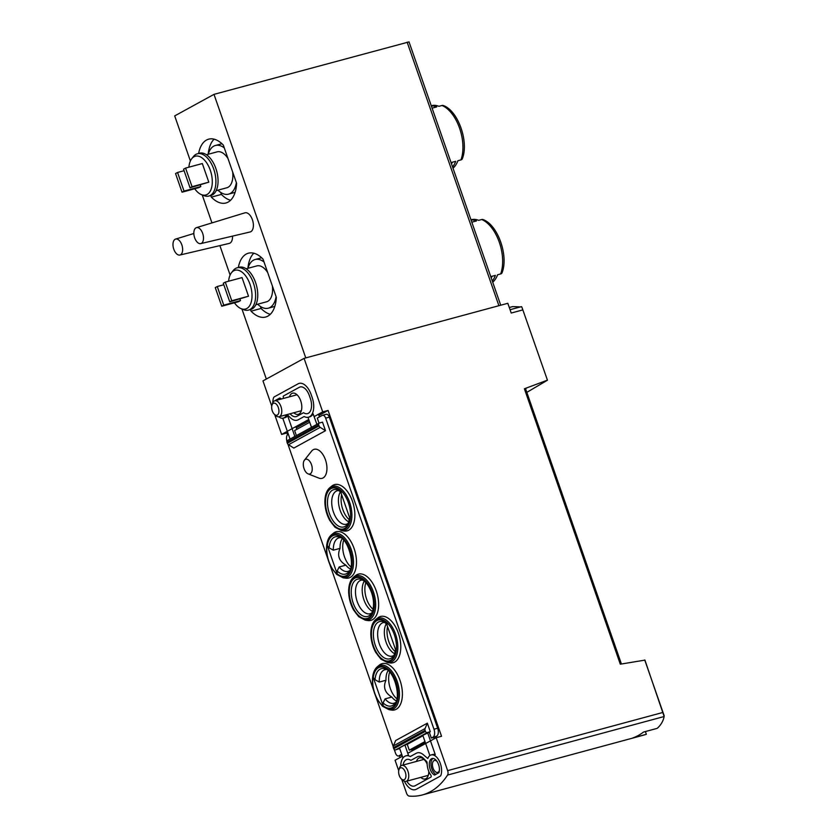 <?xml version="1.0" encoding="UTF-8"?>
<svg xmlns="http://www.w3.org/2000/svg" width="838" height="838" viewBox="0 0 838 838"><rect width="100%" height="100%" fill="white"/><g stroke="black" fill="none" stroke-linecap="round" stroke-linejoin="round"><path stroke-width="1.26" d="M407.792 753.289L436.179 737.723L447.639 770.635A4.127 2.242 74.9 0 1 447.555 775.066A123.972 67.25 74.9 0 1 422.31 794.958L643.301 735.23L646.349 734.298L645.386 731.553M646.349 734.298L632.68 737.995A123.972 67.25 74.9 0 0 643.511 732.056L657.17 728.369C660.868 725.153 663.193 721.204 664.146 716.521L644.925 660.103M526.83 392.362L547.455 380.201L521.812 306.949L512.688 306.593L509.295 307.515M422.31 794.958A123.972 67.25 74.9 0 1 409.185 796.1A4.127 2.242 74.9 0 1 406.535 793.177L401.685 779.235M547.298 380.201L524.389 388.78L620.298 664.188L644.925 660.114M525.562 388.706L526.4 388.245M271.742 406.084L262.964 380.892L304.079 358.36L507.818 303.293L511.222 313.045L522.818 309.913M304.079 358.36L322.714 411.887L314.177 416.57M436.179 737.723L441.542 736.277L328.077 410.442L322.714 411.887M664.199 715.809L644.726 659.988M398.72 770.709L395.075 760.255L402.376 756.253M308.761 419.534L281.61 434.43L286.973 432.974L287.539 434.608M399.38 755.782L399.998 757.562M281.61 434.43L274.707 414.611M427.129 764.026A10.946 5.939 -105.1 0 0 419.524 757.814A10.946 5.939 -105.1 0 0 418.801 758.107A10.946 5.939 -105.1 0 0 416.465 761.428M420.781 777.381A10.946 5.939 -105.1 0 0 425.243 778.952A10.946 5.939 -105.1 0 0 428.784 771.358M293.803 412.757A10.946 5.939 -105.1 0 0 298.265 414.339A10.946 5.939 -105.1 0 0 301.146 402.209A10.946 5.939 -105.1 0 0 292.546 393.19A10.946 5.939 -105.1 0 0 291.834 393.483A10.946 5.939 -105.1 0 0 289.487 396.803M500.726 305.21L409.028 41.9L213.994 94.359L174.702 115.906L190.394 160.98M453.002 168.176A33.468 18.153 -105.1 0 0 457.894 160.728L460.952 159.901A33.468 18.153 -105.1 0 0 441.993 105.483L438.934 106.311A33.468 18.153 -105.1 0 0 431.56 105.661L431.256 105.735M431.329 105.934A33.468 18.153 74.9 0 1 436.724 106.908L432.104 108.154M452.583 166.961A33.468 18.153 74.9 0 0 455.673 161.325L451.054 162.572M441.993 105.483A3.31 2.566 -67.7 0 1 443.386 105.546C458.26 110.805 469.081 142.135 462.314 158.791A3.31 2.2 -159.8 0 1 460.952 159.901M492.713 282.217A33.468 18.153 -105.1 0 0 497.604 274.77L500.663 273.942A33.468 18.153 -105.1 0 0 481.714 219.525L478.655 220.352A33.468 18.153 -105.1 0 0 471.27 219.703L470.977 219.776M471.04 219.975A33.468 18.153 74.9 0 1 476.445 220.949L471.815 222.196M492.294 281.002A33.468 18.153 74.9 0 0 495.394 275.367L490.764 276.613M481.714 219.525A3.31 2.566 -67.7 0 1 483.097 219.587C497.971 224.846 508.792 256.166 502.025 272.832A3.31 2.2 -159.8 0 1 500.663 273.942M182.035 192.195L184.035 191.095L177.551 172.471L175.551 173.571L182.035 192.195L198.784 187.66L200.795 186.56L200.261 185.041M194.73 188.76A20.091 10.894 -105.1 0 0 201.497 194.657A20.091 10.894 -105.1 0 0 211.647 175.215A20.091 10.894 -105.1 0 0 193.987 156.748A20.091 10.894 -105.1 0 0 191.766 158.675A20.091 10.894 -105.1 0 0 188.896 167.181M208.809 182.171L202.325 163.546L185.575 168.082L183.564 169.182L190.048 187.796L208.809 182.171L192.059 186.696L185.575 168.082M221.745 306.237L223.746 305.137L217.262 286.512L215.261 287.612L221.745 306.237L238.495 301.701L240.506 300.601L239.972 299.082M234.441 302.801A20.091 10.894 -105.1 0 0 241.208 308.698A20.091 10.894 -105.1 0 0 251.358 289.257A20.091 10.894 -105.1 0 0 233.708 270.789A20.091 10.894 -105.1 0 0 231.487 272.717A20.091 10.894 -105.1 0 0 228.617 281.222M248.519 296.212L242.035 277.588L225.286 282.123L223.275 283.223L229.759 301.837L248.519 296.212L231.77 300.737L225.286 282.123M200.753 243.607L250.091 231.979A9.92 5.384 -105.1 0 0 252.793 220.981A9.92 5.384 -105.1 0 0 244.916 212.831L196.438 227.653A8.265 4.483 -105.1 0 0 195.966 227.852A8.265 4.483 -105.1 0 0 194.657 237.803A8.265 4.483 -105.1 0 0 200.753 243.607A8.265 4.483 -105.1 0 0 202.995 234.441A8.265 4.483 -105.1 0 0 196.438 227.653M179.898 255.035A8.265 4.483 -105.1 0 0 182.139 245.869A8.265 4.483 -105.1 0 0 175.582 239.081A8.265 4.483 -105.1 0 0 175.111 239.28A8.265 4.483 -105.1 0 0 173.801 249.242A8.265 4.483 -105.1 0 0 179.898 255.035L229.235 243.408A9.92 5.384 -105.1 0 0 232.524 236.117M305.776 357.899L213.994 94.359M202.22 194.94L211.962 222.908M219.87 245.618L230.104 275.021M241.931 308.981L266.337 379.048M270.307 314.302A33.059 17.933 74.9 0 1 261.11 308.457L251.054 311.17L250.499 309.568M251.054 311.17A33.059 17.933 -105.1 0 0 265.646 317.036A33.059 17.933 -105.1 0 0 276.32 297.322L262.996 259.068A33.059 17.933 -105.1 0 0 248.404 253.202A33.059 17.933 -105.1 0 0 238.338 267.479M230.597 200.261A33.059 17.933 74.9 0 1 221.389 194.416L211.344 197.129L210.778 195.526M211.344 197.129A33.059 17.933 -105.1 0 0 225.935 202.995A33.059 17.933 -105.1 0 0 236.599 183.281L223.285 145.026A33.059 17.933 -105.1 0 0 208.683 139.16A33.059 17.933 -105.1 0 0 198.627 153.438M247.912 268.317A33.059 17.933 74.9 0 1 253.799 253.223M261.11 308.457L260.409 306.446M274.843 306.299A25.203 13.67 74.9 0 1 273.659 306.739L268.296 308.185A25.203 13.67 -105.1 0 0 276.079 296.631M264.001 261.948A25.203 13.67 -105.1 0 0 255.14 259.518L260.503 258.073A25.203 13.67 74.9 0 1 261.739 257.842M208.201 154.276A33.059 17.933 74.9 0 1 214.088 139.181M221.389 194.416L220.698 192.405M235.122 192.258A25.203 13.67 74.9 0 1 233.938 192.698L228.575 194.144A25.203 13.67 -105.1 0 0 236.368 182.59M224.291 147.907A25.203 13.67 -105.1 0 0 215.429 145.477L220.792 144.031A25.203 13.67 74.9 0 1 222.028 143.801M255.14 259.518A25.203 13.67 -105.1 0 0 253.474 260.189A25.203 13.67 -105.1 0 0 247.954 268.307M257.654 304.215A25.203 13.67 -105.1 0 0 268.296 308.185M255.873 304.697L266.568 301.806A18.593 10.087 -105.1 0 0 272.392 286.03M267.689 272.539A18.593 10.087 -105.1 0 0 256.868 265.897L246.173 268.789M241.208 308.698L243.848 309.735A21.903 11.879 -105.1 0 0 248.53 310.102L250.677 309.526A21.903 11.879 -105.1 0 0 256.428 285.276A21.903 11.879 -105.1 0 0 239.249 267.238L237.102 267.814A21.903 11.879 -105.1 0 0 235.656 268.401A21.903 11.879 -105.1 0 0 233.236 270.496L231.487 272.717M248.53 310.102A21.903 11.879 -105.1 0 0 254.281 285.863A21.903 11.879 -105.1 0 0 237.102 267.814M215.429 145.477A25.203 13.67 -105.1 0 0 213.763 146.147A25.203 13.67 -105.1 0 0 208.243 154.265M217.943 190.174A25.203 13.67 -105.1 0 0 228.575 194.144M216.162 190.655L226.857 187.764A18.593 10.087 -105.1 0 0 232.671 171.989M227.978 158.497A18.593 10.087 -105.1 0 0 217.147 151.856L206.452 154.747M201.497 194.657L204.126 195.694A21.903 11.879 -105.1 0 0 208.819 196.061L210.967 195.484A21.903 11.879 -105.1 0 0 216.717 171.235A21.903 11.879 -105.1 0 0 199.528 153.197L197.391 153.773A21.903 11.879 -105.1 0 0 195.945 154.36A21.903 11.879 -105.1 0 0 193.526 156.455L191.766 158.675M208.819 196.061A21.903 11.879 -105.1 0 0 214.57 171.821A21.903 11.879 -105.1 0 0 197.391 153.773M223.746 305.137L240.506 300.601M217.262 286.512L223.809 284.742M229.759 301.837L231.77 300.737M184.035 191.095L200.795 186.56M177.551 172.471L184.098 170.701M190.048 187.796L192.059 186.696M492.21 276.226A30.168 16.362 74.9 0 1 491.173 277.797M452.499 162.184A30.168 16.362 74.9 0 1 451.462 163.756M547.455 380.211L521.812 306.949M286.973 432.974L287.759 432.544M296.264 427.883L309.201 420.791M318.922 415.459L328.077 410.442M621.387 663.895L525.531 388.633L524.389 388.78M365.881 582.672A17.357 9.417 -105.1 0 0 373.057 609.226M341.632 494.755A17.357 9.417 -105.1 0 0 349.289 519.707M387.554 626.635A17.357 9.417 -105.1 0 0 395.211 651.587M343.727 540.301A17.357 9.417 -105.1 0 0 350.902 566.865M389.649 672.191A17.357 9.417 -105.1 0 0 396.835 698.745M274.435 414.36L275.796 415.596A8.265 4.483 -105.1 0 0 279.106 416.727A8.265 4.483 -105.1 0 0 279.651 416.507A8.265 4.483 -105.1 0 0 281.128 407.069A8.265 4.483 -105.1 0 0 274.791 400.774A8.265 4.483 -105.1 0 0 272.507 403.413L271.952 405.173A6.233 3.383 -105.1 0 0 274.435 414.36A6.233 3.383 -105.1 0 0 277.336 415.051A6.233 3.383 -105.1 0 0 277.629 405.959A6.233 3.383 -105.1 0 0 271.952 405.173M401.412 778.984L402.774 780.22A8.265 4.483 -105.1 0 0 406.074 781.351A8.265 4.483 -105.1 0 0 406.619 781.131A8.265 4.483 -105.1 0 0 408.096 771.683A8.265 4.483 -105.1 0 0 401.769 765.398A8.265 4.483 -105.1 0 0 399.485 768.037L398.93 769.797A6.233 3.383 -105.1 0 0 401.412 778.984A6.233 3.383 -105.1 0 0 404.314 779.675A6.233 3.383 -105.1 0 0 404.607 770.583A6.233 3.383 -105.1 0 0 398.93 769.797M385.962 680.257C382.935 687.233 384.883 692.827 391.807 697.048L385.103 698.861L383.102 702.862L383.071 705.659A21.149 11.47 -105.1 0 0 397.526 697.625A21.149 11.47 -105.1 0 0 387.764 669.593A21.149 11.47 -105.1 0 0 373.245 677.439L375.057 679.754L379.258 682.069L385.962 680.257A17.357 9.417 -105.1 0 1 388.067 670.683M373.245 677.439L383.071 705.659M391.807 697.048A17.357 9.417 -105.1 0 0 396.217 700.851M385.103 698.861A17.357 9.417 -105.1 0 0 393.933 703.26A17.357 9.417 -105.1 0 0 395.41 702.6M386.486 669.583A17.357 9.417 -105.1 0 0 384.872 669.751A17.357 9.417 -105.1 0 0 379.258 682.069M340.039 548.377C337.002 555.353 338.95 560.947 345.874 565.158L339.181 566.97L337.169 570.971L337.148 573.779A21.149 11.47 -105.1 0 0 351.604 565.734A21.149 11.47 -105.1 0 0 341.841 537.713A21.149 11.47 -105.1 0 0 327.323 545.559L329.125 547.863L333.335 550.189L340.039 548.377A17.357 9.417 -105.1 0 1 342.145 538.803M327.323 545.559L337.148 573.779M345.874 565.158A17.357 9.417 -105.1 0 0 350.294 568.96M339.181 566.97A17.357 9.417 -105.1 0 0 348 571.38A17.357 9.417 -105.1 0 0 349.488 570.709M340.563 537.692A17.357 9.417 -105.1 0 0 338.94 537.87A17.357 9.417 -105.1 0 0 333.335 550.189M349.97 518.701L340.144 490.481A21.149 11.47 -105.1 0 0 325.689 498.526A21.149 11.47 -105.1 0 0 335.451 526.547A21.149 11.47 -105.1 0 0 349.97 518.701M340.521 491.644A17.357 9.417 -105.1 0 0 339.474 508.111A17.357 9.417 -105.1 0 0 348.671 521.802M338.95 490.534A17.357 9.417 -105.1 0 0 337.326 490.712A17.357 9.417 -105.1 0 0 332.77 509.923A17.357 9.417 -105.1 0 0 346.387 524.221A17.357 9.417 -105.1 0 0 347.875 523.551M395.892 650.592L386.067 622.372A21.149 11.47 -105.1 0 0 371.611 630.406A21.149 11.47 -105.1 0 0 381.374 658.438A21.149 11.47 -105.1 0 0 395.892 650.592M386.454 623.524A17.357 9.417 -105.1 0 0 385.396 639.991A17.357 9.417 -105.1 0 0 394.604 653.692M384.872 622.425A17.357 9.417 -105.1 0 0 383.259 622.592A17.357 9.417 -105.1 0 0 378.692 641.803A17.357 9.417 -105.1 0 0 392.31 656.102A17.357 9.417 -105.1 0 0 393.797 655.442M294.85 436.462L287.581 415.575A12.392 6.725 -105.1 0 1 284.993 417.67L283.317 418.12A12.392 6.725 74.9 0 1 278.782 416.8M296.39 435.613L294.62 430.533L309.714 422.258M295.835 426.626L296.778 429.349M290.042 439.091L282.773 418.225M311.485 427.338L307.996 417.324M272.832 402.596A12.392 6.725 74.9 0 1 273.471 398.008A4.127 2.242 74.9 0 1 274.319 396.845L298.087 383.814A16.111 8.747 74.9 0 1 299.156 383.385A16.111 8.747 74.9 0 1 311.181 394.656L312.124 397.369A16.111 8.747 74.9 0 1 308.51 417.209L309.515 416.936A16.111 8.747 74.9 0 0 313.108 413.825L316.9 424.374M377.749 617.931A23.967 12.999 74.9 0 1 399.328 636.231A23.967 12.999 74.9 0 1 389.911 662.91L387.418 662.523A22.909 12.423 -105.1 0 0 395.546 634.167A22.909 12.423 -105.1 0 0 375.791 619.523L377.749 617.931M331.827 486.05A23.967 12.999 74.9 0 1 353.406 504.35A23.967 12.999 74.9 0 1 343.978 531.02L341.485 530.632A22.909 12.423 -105.1 0 0 349.614 502.276A22.909 12.423 -105.1 0 0 329.868 487.643L331.827 486.05M379.363 665.089A23.967 12.999 74.9 0 1 400.941 683.389A23.967 12.999 74.9 0 1 391.524 710.069L389.031 709.671A22.909 12.423 -105.1 0 0 397.16 681.325A22.909 12.423 -105.1 0 0 377.414 666.681L379.363 665.089M333.44 533.198A23.967 12.999 74.9 0 1 355.019 551.498A23.967 12.999 74.9 0 1 345.602 578.178L343.109 577.791A22.909 12.423 -105.1 0 0 351.227 549.435A22.909 12.423 -105.1 0 0 331.481 534.801L333.44 533.198M355.595 575.57A23.967 12.999 74.9 0 1 377.173 593.87A23.967 12.999 74.9 0 1 367.756 620.539L365.263 620.151A22.909 12.423 -105.1 0 0 373.381 591.796A22.909 12.423 -105.1 0 0 353.636 577.162L355.595 575.57M304.424 460.188L311.579 451.148A15.042 8.16 74.9 0 1 326.034 461.696A15.042 8.16 74.9 0 1 318.859 478.089L308.122 473.879A7.647 4.148 -105.1 0 0 311.474 464.598A7.647 4.148 -105.1 0 0 304.424 460.188A7.647 4.148 -105.1 0 0 304.058 468.662A7.647 4.148 -105.1 0 0 308.122 473.879M319.048 423.19L317.277 418.11L322.295 415.355A4.127 2.242 74.9 0 1 322.567 415.25A4.127 2.242 74.9 0 1 325.647 418.141L433.979 729.228A6.61 3.582 74.9 0 1 432.932 737.199L431.329 738.079L429.307 732.255L430.313 731.71L427.296 732.527A1.655 1.372 -118.7 0 1 425.411 731.333L425.065 730.348A2.483 2.064 -118.7 0 1 425.086 728.547L427.338 723.163L430.313 731.71M322.515 422.163L325.49 430.711L320.2 427.37A2.483 2.064 -118.7 0 1 319.037 425.882L318.702 424.897A1.655 1.372 -118.7 0 1 319.498 422.981L322.515 422.163M287.822 440.348A1.655 1.372 -118.7 0 0 287.015 442.265L287.361 443.25A2.483 2.064 -118.7 0 0 288.523 444.737L293.803 448.079L325.49 430.711M286.942 441.333A6.61 3.582 74.9 0 1 288.209 434.042L288.272 434.011M401.706 754.315L398.846 755.886A4.127 2.242 74.9 0 1 398.574 755.991A4.127 2.242 74.9 0 1 395.494 753.1L394.227 749.476M393.242 746.627L375.539 695.812M373.916 691.151L329.617 563.922M327.993 559.26L287.926 444.224M427.338 723.163L395.651 740.53L393.399 745.914A2.483 2.064 -118.7 0 0 393.389 747.716L393.734 748.701A1.655 1.372 -118.7 0 0 395.609 749.895L399.684 748.502M424.981 741.557L409.279 750.167L411.626 749.539L412.107 750.921M409.279 750.167L407.247 744.354L422.949 735.743M400.711 765.974A16.111 8.747 74.9 0 1 405.927 755.845L406.933 755.572A16.111 8.747 -105.1 0 1 408.535 755.415L404.901 744.982L407.247 744.354M429.852 755.551L422.813 735.345L429.307 732.255M431.329 738.079L433.675 737.44L434.157 738.833M405.927 755.845A16.111 8.747 74.9 0 1 410.285 756.536L416.245 753.268A16.111 8.747 74.9 0 1 417.303 752.838A16.111 8.747 74.9 0 1 424.217 755.488L427.83 758.495A12.392 6.725 74.9 0 1 431.12 754.933L432.796 754.472A12.392 6.725 74.9 0 1 435.257 754.609L427.631 732.705M325.982 414.36A4.127 2.242 74.9 0 1 326.254 414.255A4.127 2.242 74.9 0 1 329.334 417.146L437.666 728.232A6.61 3.582 74.9 0 1 436.619 736.204L433.791 737.754M425.285 742.416L411.73 749.842M404.901 744.982L399.485 747.946L402.973 757.961M431.12 754.933A12.392 6.725 74.9 0 1 439.384 761.218A12.392 6.725 74.9 0 1 440.977 775.056A4.127 2.242 74.9 0 1 440.118 776.208L416.35 789.239A16.111 8.747 74.9 0 1 415.292 789.668A16.111 8.747 74.9 0 1 404.44 781.257M403.088 765.042A12.392 6.725 74.9 0 1 406.901 759.438A12.392 6.725 74.9 0 1 410.892 760.359L417.46 756.766A12.392 6.725 74.9 0 1 418.277 756.431A12.392 6.725 74.9 0 1 423.588 758.474L426.594 761.449A1.236 0.67 74.9 0 1 427.108 762.852A12.392 6.725 74.9 0 0 430.847 775.129A1.236 0.67 74.9 0 1 430.9 777.109L415.135 785.751A12.392 6.725 74.9 0 1 414.318 786.086A12.392 6.725 74.9 0 1 406.797 781.163M434.618 775.066A8.673 4.703 74.9 0 1 429.444 766.393A8.673 4.703 74.9 0 1 432.094 758.516A8.673 4.703 74.9 0 1 437.907 762.978A8.673 4.703 74.9 0 1 438.955 772.688L434.618 775.066M432.974 758.432A8.673 4.703 -105.1 0 0 431.193 766.351A8.673 4.703 -105.1 0 0 435.854 774.396M318.492 414.202L319.435 416.926M308.51 417.209A16.111 8.747 74.9 0 1 304.152 416.517L298.202 419.786A16.111 8.747 74.9 0 1 297.134 420.215A16.111 8.747 74.9 0 1 290.22 417.565L287.193 414.548M286.544 414.716A12.392 6.725 74.9 0 1 283.317 418.12M280.259 398.207L275.482 400.365L279.819 397.987A8.673 4.703 74.9 0 1 281.327 399.003M283.873 398.322A12.392 6.725 74.9 0 0 283.6 397.935A1.236 0.67 74.9 0 1 283.548 395.945L299.302 387.303A12.392 6.725 74.9 0 1 300.119 386.967A12.392 6.725 74.9 0 1 309.369 395.641L310.322 398.354A12.392 6.725 74.9 0 1 307.536 413.626A12.392 6.725 74.9 0 1 303.545 412.694L296.987 416.297A12.392 6.725 74.9 0 1 296.17 416.622A12.392 6.725 74.9 0 1 290.849 414.59L290.032 413.773M439.416 770.29A6.201 3.362 74.9 0 1 437.656 772.427A6.201 3.362 74.9 0 1 433.026 768.09A6.201 3.362 74.9 0 1 434.419 760.464A6.201 3.362 74.9 0 1 437.017 761.417M364.3 581.163A17.357 9.417 -105.1 0 0 363.242 597.63A17.357 9.417 -105.1 0 0 372.449 611.321M362.718 580.064A17.357 9.417 -105.1 0 0 361.105 580.231A17.357 9.417 -105.1 0 0 356.538 599.442A17.357 9.417 -105.1 0 0 370.155 613.741A17.357 9.417 -105.1 0 0 371.643 613.081M664.146 716.521L447.555 775.066M662.994 712.426L447.639 770.635M498.903 305.702L407.132 42.162M521.414 306.645L510.059 309.714M383.102 702.862A19.305 10.475 -105.1 0 0 394.373 704.046C401.873 698.567 394.049 669.772 384.862 668.85A19.305 10.475 -105.1 0 0 375.057 679.754M337.169 570.971A19.305 10.475 -105.1 0 0 348.451 572.165C355.951 566.687 348.126 537.891 338.94 536.959A19.305 10.475 -105.1 0 0 329.125 547.863M341.307 492.335L337.316 489.811A19.305 10.475 -105.1 0 0 328.643 511.033A19.305 10.475 -105.1 0 0 346.838 525.007C348.021 524.221 348.985 521.508 349.718 516.868M387.24 624.226L383.249 621.691A19.305 10.475 -105.1 0 0 374.565 642.924A19.305 10.475 -105.1 0 0 392.76 656.887C393.954 656.102 394.918 653.389 395.641 648.759M401.957 755.048L398.846 755.886M436.619 736.204L432.932 737.199M395.609 749.895L427.296 732.527M329.334 417.146L325.647 418.141M437.666 728.232L433.979 729.228M288.523 444.737L320.2 427.37M287.361 443.25L319.037 425.882M287.015 442.265L318.702 424.897M393.734 748.701L425.411 731.333M393.389 747.716L425.065 730.348M393.399 745.914L425.086 728.547M372.156 592.288A21.746 11.795 -105.1 0 0 350.179 583.29A21.746 11.795 -105.1 0 0 362.487 618.643A21.746 11.795 -105.1 0 0 372.156 592.288M371.873 592.445A21.149 11.47 -105.1 0 0 350.494 583.698A21.149 11.47 -105.1 0 0 362.466 618.077A21.149 11.47 -105.1 0 0 371.873 592.445M350.001 549.927A21.746 11.795 -105.1 0 0 328.025 540.929A21.746 11.795 -105.1 0 0 340.333 576.282A21.746 11.795 -105.1 0 0 350.001 549.927M395.934 681.807A21.746 11.795 -105.1 0 0 373.947 672.809A21.746 11.795 -105.1 0 0 386.255 708.162A21.746 11.795 -105.1 0 0 395.934 681.807M348.388 502.769A21.746 11.795 -105.1 0 0 326.401 493.771A21.746 11.795 -105.1 0 0 338.72 529.124A21.746 11.795 -105.1 0 0 348.388 502.769M394.31 634.649A21.746 11.795 -105.1 0 0 372.334 625.651A21.746 11.795 -105.1 0 0 384.642 661.004A21.746 11.795 -105.1 0 0 394.31 634.649M361.094 579.33A19.305 10.475 -105.1 0 0 352.41 600.563A19.305 10.475 -105.1 0 0 370.606 614.526C371.611 614.422 376.063 605.989 371.59 592.676C369.516 587.04 366.866 583.039 363.671 580.682L361.094 579.33M175.582 239.081L193.84 233.498M297.019 394.771L274.791 400.774M301.324 410.725L279.106 416.727M423.986 759.385L401.769 765.398M428.302 775.349L406.074 781.351M401.968 755.08L398.574 755.991M326.254 414.255L322.567 415.25M287.56 440.453L319.247 423.085M353.636 577.162C350.253 580.053 348.587 585.05 348.66 592.141C348.912 598.468 350.535 604.397 353.542 609.938L358.758 616.737L365.263 620.151M331.481 534.801C328.098 537.692 326.432 542.689 326.506 549.78C326.757 556.097 328.381 562.036 331.387 567.577L336.604 574.365L343.109 577.791M377.414 666.681C374.02 669.572 372.365 674.569 372.439 681.661C372.68 687.988 374.303 693.916 377.31 699.468L382.526 706.256L389.031 709.671M329.868 487.643C326.474 490.534 324.819 495.53 324.893 502.622C325.134 508.949 326.768 514.878 329.763 520.419L334.98 527.217L341.485 530.632M375.791 619.523C372.407 622.414 370.742 627.411 370.815 634.502C371.066 640.829 372.69 646.758 375.696 652.31L380.913 659.097L387.418 662.523"/></g></svg>
